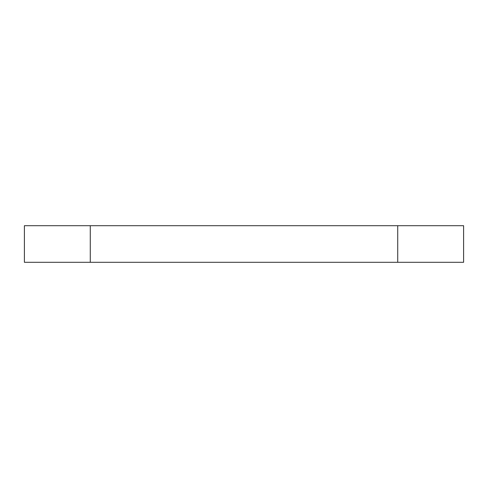<?xml version="1.0" encoding="UTF-8"?>
<svg xmlns="http://www.w3.org/2000/svg" width="488" height="488" viewBox="0 0 488 488"><rect width="100%" height="100%" fill="white"/><g stroke="black" fill="none" stroke-linecap="round" stroke-linejoin="round"><path stroke-width="0.73" d="M397.72 262.3L397.72 225.7L463.6 225.7L463.6 262.3L24.4 262.3L24.4 225.7L90.28 225.7L90.28 262.3M397.72 225.7L90.28 225.7"/></g></svg>
